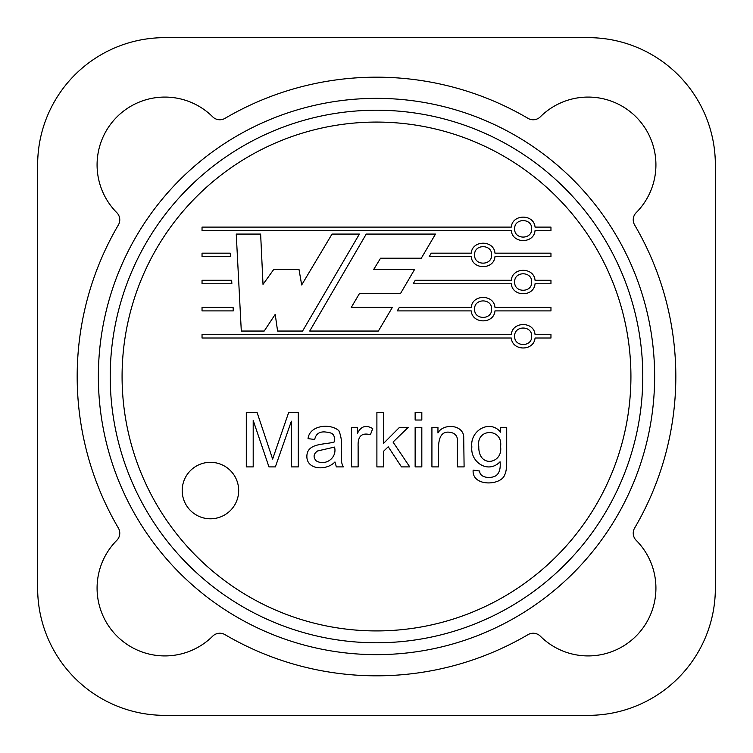 <?xml version="1.0" encoding="UTF-8"?>
<svg xmlns="http://www.w3.org/2000/svg" width="753" height="753" viewBox="0 0 753 753"><rect width="100%" height="100%" fill="white"/><g stroke="black" fill="none" stroke-linecap="round" stroke-linejoin="round"><path stroke-width="1.13" d="M122.08 376.5A254.42 254.42 0 0 1 503.71 156.163A254.42 254.42 0 0 1 503.71 596.837A254.42 254.42 0 0 1 122.08 376.5M110.22 376.5A266.28 266.28 0 0 1 509.64 145.894A266.28 266.28 0 0 1 509.64 607.106A266.28 266.28 0 0 1 110.22 376.5M98.361 376.5A278.139 278.139 0 0 1 515.57 135.625A278.139 278.139 0 0 1 515.57 617.375A278.139 278.139 0 0 1 98.361 376.5M511.306 280.285C512.341 267.004 533.999 267.004 535.044 280.285L550.961 280.285L550.961 283.777L535.044 283.777C533.999 297.049 512.341 297.049 511.306 283.777L413.19 283.777L415.232 280.285L511.306 280.285M514.666 282.027C514.111 293.002 532.23 293.002 531.674 282.027C532.23 271.052 514.111 271.052 514.666 282.027M253.196 466.907L246.297 466.907L246.297 412.362L257.046 412.362L272.633 459.066L288.719 412.362L298.31 412.362L298.31 466.907L291.373 466.907L291.373 421.191L275.353 466.907L268.962 466.907L253.196 420.428L253.196 466.907M336.365 466.907L334.953 461.937C326.764 470.813 306.782 470.164 306.876 456.487C306.782 442.237 326.341 445.004 334.52 441.813C334.991 433.267 331.932 432.806 325.004 431.94C319.291 431.544 315.846 434.057 314.688 439.488L308.043 438.623C309.596 425.069 330.332 423.12 338.803 430.631C341.297 436.26 342.116 442.83 341.231 450.35C341.608 460.083 340.535 460.892 343.264 466.907L336.365 466.907M316.1 460.77C325.051 466.389 337.382 458.182 334.548 447.084L317.662 450.934C313.512 453.711 312.984 456.996 316.1 460.77M358.127 466.907L351.472 466.907L351.472 427.327L357.506 427.327L357.506 433.314C360.903 426.207 365.967 424.636 372.726 428.598L370.401 434.735C361.76 432.41 357.666 436.232 358.127 446.209L358.127 466.907M383.578 466.907L376.895 466.907L376.895 412.362L383.578 412.362L383.578 443.376L399.523 427.327L408.239 427.327L393.057 442.067L409.764 466.907L401.49 466.907L388.228 446.755L383.578 451.254L383.578 466.907M421.821 420.023L415.138 420.023L415.138 412.362L421.821 412.362L421.821 420.023M421.821 466.907L415.138 466.907L415.138 427.327L421.821 427.327L421.821 466.907M438.604 466.907L431.921 466.907L431.921 427.327L437.954 427.327L437.954 432.956C442.877 423.515 462.06 424.193 463.697 436.081L464.102 466.907L457.419 466.907L457.419 442.792C458.135 436.345 455.377 432.815 449.136 432.194C442.764 431.497 439.253 435.855 438.604 445.268L438.604 466.907M506.703 427.327L506.703 461.533C506.703 467.679 506.082 472.037 504.811 474.616C501.31 485.901 471.707 486.852 473.148 470.145L479.68 471.02C479.642 478.39 491.709 478.673 496.095 475.595C499.418 473.072 500.736 468.479 500.058 461.787C487.878 474.399 470.041 461.711 471.867 446.896C469.693 430.98 489.563 418.734 500.67 432.194L500.67 427.327L506.703 427.327M478.776 446.425C478.296 468.761 503.239 463.679 500.566 446.642C503.286 427.93 475.952 427.855 478.776 446.425M471.237 307.403C472.272 294.131 493.94 294.131 494.975 307.403L550.961 307.403L550.961 310.895L494.975 310.895C493.94 324.176 472.272 324.176 471.237 310.895L397.264 310.895L399.335 307.393L471.237 307.403M474.597 309.154C474.042 320.129 492.17 320.129 491.615 309.154C492.17 298.169 474.042 298.169 474.597 309.154M511.306 334.52C512.341 321.249 533.999 321.249 535.044 334.52L550.961 334.52L550.961 338.012L535.044 338.012C533.999 351.293 512.341 351.293 511.306 338.012L202.039 338.012L202.039 334.52L511.306 334.52M514.666 336.271C514.111 347.246 532.23 347.246 531.674 336.271C532.23 325.296 514.111 325.296 514.666 336.271M471.237 253.168C472.272 239.887 493.94 239.887 494.975 253.168L550.961 253.168L550.961 256.66L494.975 256.66C493.94 269.932 472.272 269.932 471.237 256.66L429.191 256.66L431.243 253.168L471.237 253.168M474.597 254.909C474.042 265.884 492.17 265.884 491.615 254.909C492.17 243.934 474.042 243.934 474.597 254.909M511.306 227.105C512.341 213.824 533.999 213.824 535.044 227.105L550.961 227.105L550.961 230.587L535.044 230.587C533.999 243.868 512.341 243.868 511.306 230.587L202.039 230.587L202.039 227.105L511.306 227.105M514.666 228.846C514.111 239.821 532.23 239.821 531.674 228.846C532.23 217.871 514.111 217.871 514.666 228.846M202.039 283.777L202.039 280.285L231.67 280.285L231.858 283.777L202.039 283.777M202.039 310.895L202.039 307.403L233.091 307.403L233.27 310.895L202.039 310.895M202.039 256.66L202.039 253.168L230.258 253.168L230.437 256.66L202.039 256.66M241.299 331.047L236.244 234.079L260.632 234.079L263.013 284.389L273.725 269.47L299.007 269.47L301.68 284.945L332.026 234.079L359.388 234.079L302.574 331.047L277.584 331.047L275.212 314.387L264.199 331.047L241.299 331.047M435.498 234.079L366.231 234.079L309.718 331.047L378.364 331.047L392.36 307.393L351.293 307.393L359.435 293.566L400.483 293.566L414.574 269.47L373.704 269.47L380.566 258.204L421.304 258.204L435.498 234.079M238.673 490.551A28.238 28.238 0 0 1 196.317 515.005A28.238 28.238 0 0 1 196.317 466.098A28.238 28.238 0 0 1 238.673 490.551M224.968 634.628A299.317 299.317 0 0 0 528.032 634.628A10.166 10.166 0 0 1 540.343 636.191A67.77 67.77 0 0 0 636.069 636.069A67.77 67.77 0 0 0 636.191 540.343A10.166 10.166 0 0 1 634.628 528.032A299.317 299.317 0 0 0 634.628 224.968A10.166 10.166 0 0 1 636.191 212.657A67.77 67.77 0 0 0 636.069 116.931A67.77 67.77 0 0 0 540.343 116.809A10.166 10.166 0 0 1 528.032 118.372A299.317 299.317 0 0 0 224.968 118.372A10.166 10.166 0 0 1 212.657 116.809A67.77 67.77 0 0 0 116.931 116.931A67.77 67.77 0 0 0 116.809 212.657A10.166 10.166 0 0 1 118.372 224.968A299.317 299.317 0 0 0 118.372 528.032A10.166 10.166 0 0 1 116.809 540.343A67.77 67.77 0 0 0 116.931 636.069A67.77 67.77 0 0 0 212.657 636.191A10.166 10.166 0 0 1 224.968 634.628A299.317 299.317 0 0 0 528.032 634.628M164.719 715.35L588.281 715.35A127.069 127.069 0 0 0 715.35 588.281L715.35 164.719A127.069 127.069 0 0 0 588.281 37.65L164.719 37.65A127.069 127.069 0 0 0 37.65 164.719L37.65 588.281A127.069 127.069 0 0 0 164.719 715.35M540.343 636.191A67.77 67.77 0 0 0 636.069 636.069A67.77 67.77 0 0 0 636.191 540.343M118.372 224.968A299.317 299.317 0 0 0 118.372 528.032M634.628 528.032A299.317 299.317 0 0 0 634.628 224.968"/></g></svg>
